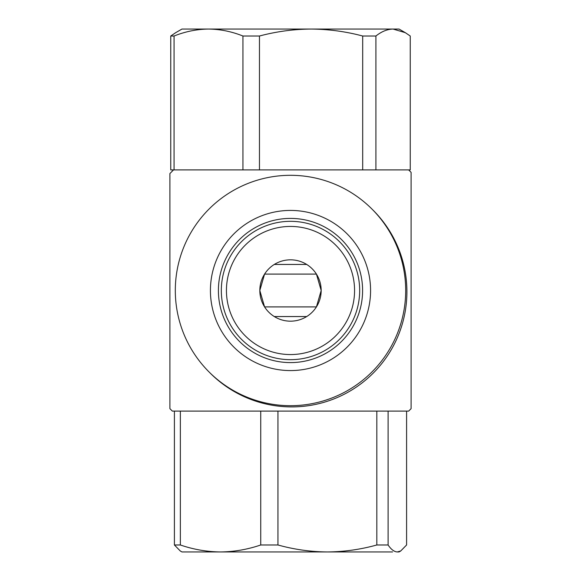 <?xml version="1.0" encoding="UTF-8"?>
<svg xmlns="http://www.w3.org/2000/svg" width="581" height="581" viewBox="0 0 581 581"><rect width="100%" height="100%" fill="white"/><g stroke="black" fill="none" stroke-linecap="round" stroke-linejoin="round"><path stroke-width="0.87" d="M169.906 291.72L169.906 173.537L169.906 408.661L172.339 411.094L260.738 411.094L260.738 544.985C247.506 549.488 234.107 551.805 220.548 551.95C206.945 551.812 193.546 549.495 180.357 544.985L180.357 411.094L376.822 411.094L376.822 544.985C360.583 549.495 344.105 551.812 327.386 551.95C310.682 551.819 294.204 549.495 277.95 544.985L277.95 411.094L408.661 411.094L411.094 408.661L411.094 172.339L408.661 169.906L375.907 169.906L375.907 36.015C381.557 31.512 387.28 29.195 393.083 29.05L405.335 32.689L410.251 36.015L410.251 169.906L408.661 169.906L411.094 172.339L411.094 173.893M362.689 169.906L259.467 169.906L259.467 36.015C276.433 31.505 293.637 29.181 311.082 29.05C328.534 29.188 345.739 31.505 362.689 36.015L362.689 169.906L375.907 169.906M405.335 32.689L399.038 29.05L181.962 29.05L175.665 32.689L170.749 36.015L170.749 169.906L174.06 169.906L174.06 36.015C185.397 31.512 196.879 29.195 208.499 29.05C220.155 29.188 231.637 31.505 242.938 36.015L242.938 169.906L173.537 169.906L169.906 173.537M169.906 275.91L169.906 270.615M169.906 255.299L169.906 250.288M169.906 231.216L169.906 206.437M169.906 183.175L169.906 179.406M372.559 209.661L372.559 209.661A115.191 115.191 0 0 1 335.404 398.305A115.191 115.191 0 0 1 209.661 372.559M405.691 290.5A115.191 115.191 0 0 1 290.5 405.691A115.191 115.191 0 0 1 175.309 290.5A115.191 115.191 0 0 1 290.5 175.309A115.191 115.191 0 0 1 405.691 290.5M210.424 290.5A80.076 80.076 0 0 0 290.5 370.576A80.076 80.076 0 0 0 370.576 290.5A80.076 80.076 0 0 0 290.5 210.424A80.076 80.076 0 0 0 210.424 290.5M362.595 290.5A72.095 72.095 0 0 0 290.5 218.405A72.095 72.095 0 0 0 218.405 290.5A72.095 72.095 0 0 0 290.5 362.595A72.095 72.095 0 0 0 362.595 290.5M359.675 290.5A69.175 69.175 0 0 0 290.5 221.325A69.175 69.175 0 0 0 221.325 290.5A69.175 69.175 0 0 0 290.5 359.675A69.175 69.175 0 0 0 359.675 290.5M226.437 290.5A64.063 64.063 0 0 0 290.5 354.563A64.063 64.063 0 0 0 354.563 290.5A64.063 64.063 0 0 0 290.5 226.437A64.063 64.063 0 0 0 226.437 290.5M259.823 290.5A30.677 30.677 0 0 1 290.5 259.823A30.677 30.677 0 0 1 321.177 290.5A30.677 30.677 0 0 1 290.5 321.177A30.677 30.677 0 0 1 259.823 290.5L264.573 274.101L316.427 274.101L321.177 290.5L316.427 306.899L264.573 306.899L259.823 290.5M392.574 551.95L220.533 551.95M400.759 550.955L399.038 551.95L397.346 551.95C394.216 551.812 391.129 549.495 388.101 544.985L388.101 411.094L406.591 411.094L406.591 544.985L400.752 550.948L397.346 551.95M174.409 411.094L174.409 544.985L180.248 550.948M174.409 544.985L180.357 544.985M260.738 544.985L277.95 544.985M376.822 544.985L388.101 544.985M306.71 316.551L274.29 316.551M220.548 551.95L181.962 551.95L180.241 550.955M274.29 264.449L306.71 264.449M174.06 36.015L170.749 36.015M375.907 36.015L362.689 36.015M259.467 36.015L242.938 36.015M242.938 169.906L259.467 169.906"/></g></svg>
